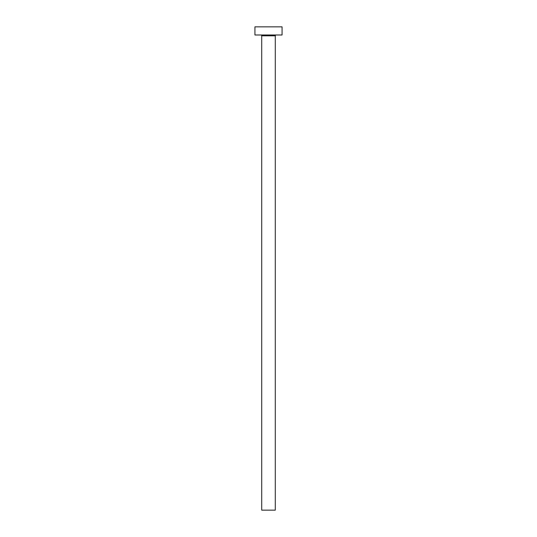 <?xml version="1.0" encoding="UTF-8"?>
<svg xmlns="http://www.w3.org/2000/svg" width="537" height="537" viewBox="0 0 537 537"><rect width="100%" height="100%" fill="white"/><g stroke="black" fill="none" stroke-linecap="round" stroke-linejoin="round"><path stroke-width="0.81" d="M275.286 35.811A0.812 0.812 0 0 1 276.105 34.992A0.812 0.812 0 0 0 275.286 35.811L261.714 35.811L261.714 510.15L275.286 510.15L275.286 35.811L275.286 510.15L261.714 510.15L261.714 35.811A0.812 0.812 0 0 0 260.895 34.992A0.812 0.812 0 0 1 261.714 35.811L275.286 35.811M254.927 26.85L254.927 34.992L282.073 34.992L282.073 26.85L254.927 26.85L254.927 34.992L282.073 34.992L282.073 26.85L254.927 26.85"/></g></svg>

